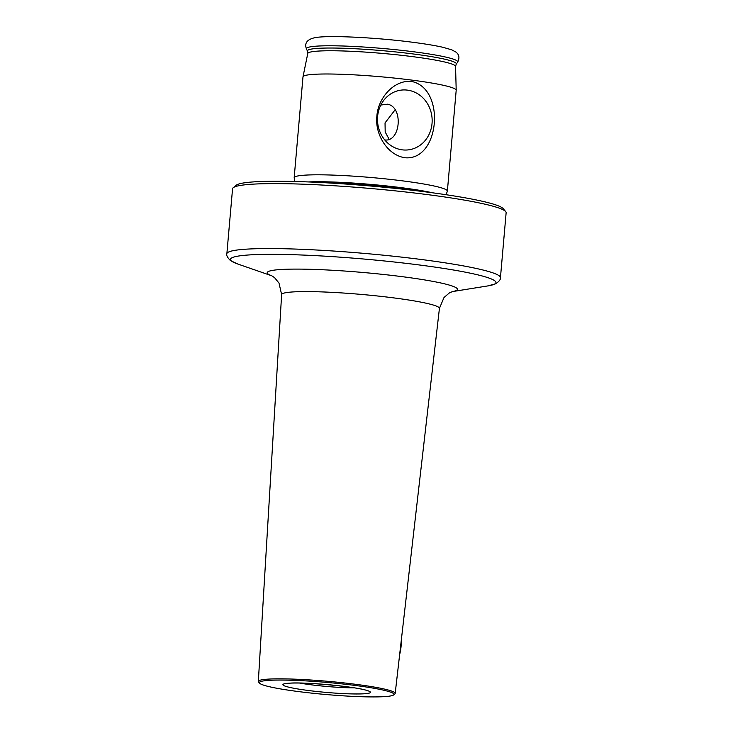 <?xml version="1.0" encoding="UTF-8"?>
<svg xmlns="http://www.w3.org/2000/svg" width="733" height="733" viewBox="0 0 733 733"><rect width="100%" height="100%" fill="white"/><g stroke="black" fill="none" stroke-linecap="round" stroke-linejoin="round"><path stroke-width="1.1" d="M402.215 149.844A30.09 27.295 83.8 0 0 432.03 123.483A30.09 27.295 83.8 0 0 407.438 90.132A30.09 27.295 83.8 0 0 386.511 97.251A30.09 27.295 83.8 0 0 391.807 146.114A30.09 27.295 83.8 0 0 402.215 149.844M380.839 105.039L387.464 104.196C403.755 106.807 400.584 142.853 384.349 139.875M404.983 157.751C439.791 161.003 446.049 88.528 411.662 81.464C393.768 79.567 377.898 98.378 376.863 116.309C374.856 134.24 387.262 155.103 404.983 157.751M387.766 696.35A67.592 6.066 -175 0 0 393.676 694.902A67.592 6.066 -175 0 0 344.354 684.155A67.592 6.066 -175 0 0 265.566 680.636A67.592 6.066 -175 0 0 259.564 683.165A67.592 6.066 -175 0 0 314.906 693.464A67.592 6.066 -175 0 0 387.766 696.35M393.676 694.902L394.867 693.913A68.682 6.157 -175 0 0 395.188 693.4A68.682 6.157 -175 0 0 341.825 682.68A68.682 6.157 -175 0 0 264.668 679.418A68.682 6.157 -175 0 0 258.337 681.433A68.682 6.157 -175 0 0 258.566 681.992L259.564 683.165M395.389 109.446L385.036 122.906L385.191 131.986L389.241 139.472M294.822 181.482L294.18 177.872A76.892 6.899 5 0 1 294.171 177.707L302.986 76.883A76.892 6.899 5 0 1 303.004 76.818A76.892 6.899 5 0 1 411.781 80.099A76.892 6.899 5 0 1 456.201 90.214A76.892 6.899 5 0 1 456.192 90.287L447.377 191.102A76.892 6.899 5 0 1 447.341 191.267L446.076 194.721M294.171 177.707A76.892 6.899 5 0 1 402.958 180.914A76.892 6.899 5 0 1 447.377 191.102M500.447 277.679A137.309 12.314 5 0 0 421.136 259.473A137.309 12.314 5 0 0 226.863 253.737L232.553 188.784A137.309 12.314 5 0 1 233.204 187.73L236.163 185.266A134.57 12.067 5 0 1 425.91 191.927A134.57 12.067 5 0 1 503.186 208.63L505.669 211.571A137.309 12.314 5 0 1 506.137 212.717L500.447 277.679C500.776 279.319 499.21 281.353 495.746 283.772L487.866 285.907A133.241 11.948 -175 0 0 418.974 264.925A133.241 11.948 -175 0 0 274.078 254.351A133.241 11.948 -175 0 0 237.831 264.036L271.861 275.828M233.204 187.73A137.309 12.314 5 0 1 426.817 194.52A137.309 12.314 5 0 1 505.669 211.571M401.29 640.266A21.972 9.034 97.3 0 1 401.308 641.549A21.972 9.034 97.3 0 1 399.65 654.578M455.55 66.419A74.18 6.652 5 0 0 412.706 56.652A74.18 6.652 5 0 0 307.768 53.491L307.503 51.191A74.739 6.707 5 0 1 413.174 53.958A74.739 6.707 5 0 1 456.21 64.202L455.55 66.419L456.201 90.214M271.815 275.8A95.473 8.567 5 0 1 276.011 269.909A95.473 8.567 5 0 1 402.28 276.68A95.473 8.567 5 0 1 452.353 291.597M395.188 693.4L439.424 308.401A79.201 7.101 -175 0 0 377.898 296.031A79.201 7.101 -175 0 0 288.93 292.265A79.201 7.101 -175 0 0 281.628 294.593L278.998 283.066L274.536 277.633L271.696 275.745M366.39 693.601A43.943 3.94 -175 0 0 345.06 686.5A43.943 3.94 -175 0 0 286.951 683.385A43.943 3.94 -175 0 0 308.281 690.486A43.943 3.94 -175 0 0 366.39 693.601M413.87 51.805A75.957 6.817 5 0 1 457.603 62.213C459.793 57.944 459.234 54.572 455.935 52.089L451.739 49.826L442.869 47.279C435.182 45.538 425.094 43.87 412.606 42.257C374.984 37.337 326.13 35.028 314.402 37.804C306.944 39.573 304.296 43.302 306.476 48.992A75.957 6.817 5 0 1 413.87 51.805M308.346 181.94A75.087 6.734 5 0 1 401.611 187.703A75.087 6.734 5 0 1 432.672 192.816M323.033 182.627A74.977 6.725 5 0 1 401.492 188.555A74.977 6.725 5 0 1 418.094 190.947M299.678 683.074A38.446 3.445 -175 0 0 354.195 687.838M452.307 291.615L487.866 285.907M286.09 683.706L288.014 683.394C299.751 681.241 362.001 687.224 367.462 690.825L367.462 690.825M456.21 64.202L457.603 62.213M258.337 681.433L281.628 294.593M307.768 53.491L303.004 76.818M307.503 51.191L306.476 48.992M226.863 253.737C226.259 255.304 227.45 257.576 230.446 260.563L237.831 264.036M452.49 291.56L449.356 292.934L444.015 297.506L439.424 308.401"/></g></svg>
